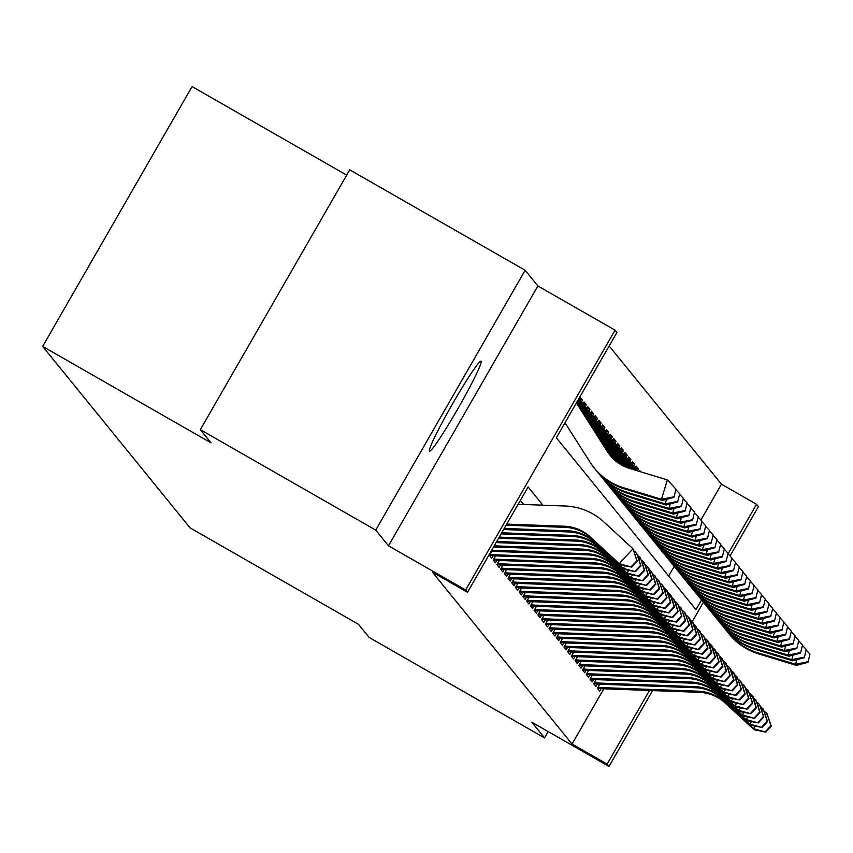 <?xml version="1.0" encoding="UTF-8"?>
<svg xmlns="http://www.w3.org/2000/svg" width="853" height="853" viewBox="0 0 853 853"><rect width="100%" height="100%" fill="white"/><g stroke="black" fill="none" stroke-linecap="round" stroke-linejoin="round"><path stroke-width="1.28" d="M481.124 361.203A51.862 3.529 119.8 0 0 481.049 361.15A51.862 3.529 119.8 0 0 452.559 403.81A51.862 3.529 119.8 0 0 429.432 451.098A51.862 3.529 119.8 0 0 429.507 451.162A51.862 3.529 119.8 0 0 457.997 408.491A51.862 3.529 119.8 0 0 481.124 361.203M700.878 520.01L721.467 484.205L756.547 504.294L758.413 506.586L730.019 555.964M346.702 175.132L192.064 86.579L42.65 346.414L190.091 527.879L358.473 624.3L369.178 637.479L544.577 737.92L548.202 731.607M42.65 346.414L211.032 442.846L200.327 429.667L349.741 169.832L525.149 270.273L375.725 530.118L388.478 545.813L465.653 589.999L615.077 330.164L616.932 332.457L556.359 437.792L695.973 609.628L701.518 600M388.478 545.813L537.891 285.968L525.149 270.273M537.891 285.968L615.077 330.164M721.467 484.205L609.159 345.977M200.327 429.667L375.725 530.118M599.787 684.202L597.42 688.318L599.659 691.069L601.056 688.627M596.066 679.617L593.699 683.733L595.938 686.484L597.335 684.042M592.345 675.032L589.977 679.148L592.217 681.899L593.613 679.468M588.623 670.447L586.256 674.563L588.485 677.314L589.892 674.883M584.902 665.873L582.535 669.989L584.763 672.74L586.171 670.298M581.181 661.288L578.814 665.404L581.042 668.155L582.439 665.713M577.449 656.703L575.082 660.819L577.321 663.57L578.718 661.139M573.728 652.118L571.361 656.234L573.6 658.985L574.997 656.554M570.007 647.544L567.64 651.66L569.879 654.411L571.275 651.969M566.285 642.959L563.918 647.075L566.147 649.826L567.554 647.384M562.564 638.375L560.197 642.49L562.426 645.241L563.822 642.81M558.832 633.79L556.465 637.905L558.704 640.656L560.101 638.225M555.111 629.215L552.744 633.331L554.983 636.071L556.38 633.64M551.39 624.631L549.023 628.746L551.262 631.497L552.659 629.056M547.669 620.046L545.302 624.161L547.53 626.912L548.937 624.481M543.947 615.461L541.58 619.577L543.809 622.327L545.216 619.896M540.226 610.887L537.859 615.002L540.088 617.743L541.484 615.312M536.494 606.302L534.127 610.417L536.366 613.168L537.763 610.727M532.773 601.717L530.406 605.833L532.645 608.584L534.042 606.152M529.052 597.132L526.685 601.248L528.924 603.999L530.321 601.568M525.331 592.558L522.964 596.673L525.192 599.414L526.6 596.983M521.609 587.973L519.242 592.089L521.471 594.84L522.868 592.398M517.878 583.388L515.511 587.504L517.75 590.255L519.146 587.824M514.156 578.803L511.789 582.919L514.028 585.67L515.425 583.239M510.435 574.229L508.068 578.345L510.307 581.085L511.704 578.654M506.714 569.644L504.347 573.76L506.575 576.511L507.983 574.069M502.993 565.059L500.626 569.175L502.854 571.926L504.262 569.495M499.272 560.474L496.904 564.59L499.133 567.341L500.53 564.91M495.54 555.9L493.173 560.016L495.412 562.756L496.809 560.325M491.818 551.315L489.451 555.431L491.691 558.182L493.087 555.74M579.677 398.522L582.546 400.164L580.317 397.423L579.166 399.417M583.399 403.106L586.267 404.748L584.038 401.998L582.887 404.002M587.12 407.691L589.999 409.333L587.76 406.582L586.608 408.576M590.852 412.276L593.72 413.918L591.481 411.167L590.34 413.161M594.573 416.85L597.441 418.492L595.202 415.752L594.061 417.746M598.294 421.435L601.162 423.077L598.934 420.326L597.782 422.331M602.015 426.02L604.884 427.662L602.655 424.911L601.504 426.905M605.737 430.605L608.605 432.247L606.376 429.496L605.225 431.49M609.458 435.179L612.337 436.821L610.098 434.081L608.946 436.075M613.19 439.764L616.058 441.406L613.819 438.655L612.678 440.66M616.911 444.349L619.779 445.991L617.54 443.24L616.399 445.234M620.632 448.934L623.5 450.576L621.272 447.825L620.12 449.819M624.353 453.508L627.222 455.15L624.993 452.41L623.842 454.404M628.075 458.093L630.953 459.735L628.714 456.984L627.563 458.989M631.806 462.678L634.675 464.32L632.436 461.569L631.295 463.563M635.528 467.263L638.396 468.905L636.157 466.154L635.016 468.148M640.774 471.826L639.889 470.739L639.483 471.432M668.667 576.02L674.211 566.381M581.522 401.955L582.546 400.164M585.243 406.54L586.267 404.748M588.965 411.125L589.999 409.333M592.686 415.71L593.72 413.918M596.407 420.284L597.441 418.492M600.139 424.869L601.162 423.077M603.86 429.454L604.884 427.662M607.581 434.038L608.605 432.247M611.302 438.613L612.337 436.821M615.024 443.197L616.058 441.406M618.745 447.782L619.779 445.991M622.477 452.367L623.5 450.576M626.198 456.941L627.222 455.15M629.919 461.526L630.953 459.735M633.64 466.111L634.675 464.32M637.362 470.696L638.396 468.905M542.913 505.189L528.092 486.956L467.519 592.291L432.439 572.203L572.054 744.04L603.828 688.787M523.571 504.475L520.319 500.476M652.598 690.599L608.999 766.42L531.824 722.224L544.577 737.92M608.999 766.42L607.133 764.128L649.485 690.482M572.054 744.04L607.133 764.128M467.519 592.291L465.653 589.999M703.373 602.293L692.188 621.752M728.249 553.512L756.547 504.294M506.735 524.094L564.323 526.226A40.517 40.411 140.9 0 1 590.191 536.889L619.246 563.662L632.99 548.778L603.935 521.993A60.776 60.616 -39.1 0 0 565.123 506.021L518.134 504.272M506.117 525.181L565.251 527.378A40.517 40.411 140.9 0 1 591.129 538.03L620.174 564.803L619.246 563.662L631.742 567.117L637.244 561.167L636.871 560.709L631.369 566.659M636.871 560.709L632.99 548.778L637.244 561.167M620.174 564.803L631.742 567.117M576.489 402.797L608.221 452.644A40.517 40.411 -39.1 0 0 610.481 455.833M576.393 402.968L607.293 451.493A40.517 40.411 -39.1 0 0 629.567 468.414L667.387 479.93L675.949 489.142L673.934 497.342L675.949 489.142M673.934 497.342L662.376 500.434L624.556 488.908A60.776 60.616 140.9 0 1 595.213 469.182L594.285 468.041A60.776 60.616 140.9 0 1 590.212 462.39L564.995 422.779M662.376 500.434L661.448 499.282L623.618 487.767A60.776 60.616 140.9 0 1 594.285 468.041M673.571 496.883L661.448 499.282L667.387 479.93M504.24 528.444L568.045 530.811A40.517 40.411 140.9 0 1 593.912 541.463L622.967 568.247L625.217 565.816M503.611 529.532L568.972 531.963A40.517 40.411 140.9 0 1 594.85 542.615L623.895 569.388L622.967 568.247L635.464 571.702L640.966 565.742L640.592 565.283L635.101 571.243M635.368 554.813L636.711 553.352L634.269 551.102M640.592 565.283L636.711 553.352L640.966 565.742M623.895 569.388L635.464 571.702M501.735 532.794L571.766 535.396A40.517 40.411 140.9 0 1 597.644 546.048L626.688 572.821L628.938 570.39M501.106 533.882L572.694 536.537A40.517 40.411 140.9 0 1 598.571 547.189L627.627 573.973L626.688 572.821L639.196 576.287L644.687 570.326L644.314 569.868L638.822 575.828M639.089 559.397L640.432 557.937L637.991 555.687M644.314 569.868L640.432 557.937L644.687 570.326M627.627 573.973L639.196 576.287M499.229 537.145L575.487 539.981A40.517 40.411 140.9 0 1 601.365 550.633L630.41 577.406L632.659 574.975M498.61 538.232L576.415 541.122A40.517 40.411 140.9 0 1 602.293 551.774L631.348 578.547L630.41 577.406L642.917 580.861L648.408 574.911L648.035 574.453L642.544 580.403M642.81 563.982L644.154 562.522L641.712 560.272M648.035 574.453L644.154 562.522L648.408 574.911M631.348 578.547L642.917 580.861M496.734 541.495L579.208 544.555A40.517 40.411 140.9 0 1 605.086 555.218L634.142 581.991L636.381 579.56M496.105 542.583L580.147 545.707A40.517 40.411 140.9 0 1 606.014 556.359L635.069 583.132L634.142 581.991L646.638 585.446L652.129 579.496L651.767 579.038L646.265 584.987M646.531 568.556L647.875 567.106L645.433 564.857M651.767 579.038L647.875 567.106L648.813 568.247L652.129 579.496M635.069 583.132L646.638 585.446M576.873 402.136L611.942 457.219A40.517 40.411 -39.1 0 0 612.465 458.018M576.777 402.296L611.015 456.078A40.517 40.411 -39.1 0 0 611.953 457.485M677.666 501.927L679.67 493.727L677.666 501.927L666.097 505.008L628.277 493.492A60.776 60.616 140.9 0 1 598.945 473.767L598.006 472.626A60.776 60.616 140.9 0 1 596.642 470.877M666.097 505.008L665.169 503.867L627.339 492.341A60.776 60.616 140.9 0 1 598.006 472.626M677.293 501.468L665.169 503.867L666.566 499.314M676.194 489.995L679.67 493.727M681.387 506.511L683.392 498.312L681.387 506.511L669.818 509.593L631.998 498.077A60.776 60.616 140.9 0 1 602.666 478.352L601.738 477.2A60.776 60.616 140.9 0 1 600.373 475.462M669.818 509.593L668.891 508.452L631.071 496.926A60.776 60.616 140.9 0 1 601.738 477.2M577.15 401.635L614.011 459.522M577.246 401.464L614.491 459.948M681.014 506.053L668.891 508.452L670.287 503.888M679.926 494.569L683.392 498.312M685.108 511.096L687.113 502.897L685.108 511.096L673.539 514.178L635.72 502.652A60.776 60.616 140.9 0 1 606.387 482.937L605.459 481.785A60.776 60.616 140.9 0 1 604.095 480.047M673.539 514.178L672.612 513.026L634.792 501.511A60.776 60.616 140.9 0 1 605.459 481.785M577.534 400.963L615.813 461.078M577.63 400.803L616.218 461.409M684.735 510.638L672.612 513.026L674.009 508.473M683.648 499.154L687.113 502.897M688.829 515.67L690.834 507.471L688.829 515.67L677.271 518.763L639.441 507.236A60.776 60.616 140.9 0 1 610.108 487.511L609.181 486.37A60.776 60.616 140.9 0 1 607.816 484.621M677.271 518.763L676.333 517.611L638.513 506.096A60.776 60.616 140.9 0 1 609.181 486.37M577.918 400.302L617.401 462.305M578.014 400.142L617.775 462.582M688.456 515.212L676.333 517.611L677.74 513.058M687.369 503.739L690.834 507.471M494.228 545.845L582.94 549.14A40.517 40.411 140.9 0 1 608.807 559.792L637.863 586.576L640.102 584.145M493.599 546.933L583.868 550.292A40.517 40.411 140.9 0 1 609.735 560.943L638.79 587.717L637.863 586.576L650.359 590.031L655.861 584.07L655.488 583.612L649.986 589.572M650.253 573.141L651.607 571.681L649.165 569.431M655.488 583.612L651.607 571.681L655.861 584.07M638.79 587.717L650.359 590.031M692.551 520.255L694.555 512.056L692.551 520.255L680.993 523.337L643.162 511.821A60.776 60.616 140.9 0 1 613.829 492.096L612.902 490.955A60.776 60.616 140.9 0 1 611.537 489.206M680.993 523.337L680.065 522.196L642.234 510.67A60.776 60.616 140.9 0 1 612.902 490.955M578.302 399.641L618.862 463.328M578.398 399.471L619.203 463.563M692.178 519.797L680.065 522.196L681.462 517.643M691.09 508.324L694.555 512.056M491.723 550.196L586.661 553.725A40.517 40.411 140.9 0 1 612.529 564.377L641.584 591.15L643.823 588.719M491.104 551.283A28.362 28.288 -39.1 0 0 491.2 551.294L587.589 554.866A40.517 40.411 140.9 0 1 613.467 565.518L642.512 592.302L641.584 591.15L654.08 594.616L659.582 588.655L659.209 588.197L653.707 594.157M653.984 577.726L655.328 576.265L652.886 574.016M659.209 588.197L655.328 576.265L659.582 588.655M642.512 592.302L654.08 594.616M696.283 524.84L698.287 516.641L696.283 524.84L684.714 527.922L646.894 516.406A60.776 60.616 140.9 0 1 617.561 496.681L616.623 495.529A60.776 60.616 140.9 0 1 615.258 493.791M684.714 527.922L683.786 526.781L645.956 515.255A60.776 60.616 140.9 0 1 616.623 495.529M578.835 398.895L578.771 398.82A28.362 28.288 140.9 0 1 578.835 398.895L620.547 464.405M578.686 398.969L620.216 464.203M695.909 524.382L683.786 526.781L685.183 522.217M694.811 512.898L698.287 516.641M490.102 554.311A28.362 28.288 -39.1 0 0 493.994 554.727L590.383 558.31A40.517 40.411 140.9 0 1 616.25 568.962L645.305 595.735L647.555 593.304M489.601 555.164A28.362 28.288 -39.1 0 0 494.921 555.868L591.31 559.451A40.517 40.411 140.9 0 1 617.188 570.103L646.233 596.876L645.305 595.735L657.812 599.19L663.303 593.24L662.93 592.782L657.439 598.731M657.706 582.311L659.049 580.85L656.607 578.601M662.93 592.782L659.049 580.85L663.303 593.24M646.233 596.876L657.812 599.19M700.004 529.425L702.008 521.226L700.004 529.425L688.435 532.507L650.615 520.98A60.776 60.616 140.9 0 1 621.283 501.265L620.344 500.114A60.776 60.616 140.9 0 1 618.979 498.376M688.435 532.507L687.507 531.355L649.677 519.84A60.776 60.616 140.9 0 1 620.344 500.114M579.304 399.183A28.362 28.288 140.9 0 1 581.629 402.328L621.506 464.96M579.72 399.694L580.658 400.835A28.362 28.288 140.9 0 1 582.556 403.48L621.816 465.141M699.631 528.967L687.507 531.355L688.904 526.802M698.532 517.483L702.008 521.226M493.823 558.896A28.362 28.288 -39.1 0 0 497.715 559.312L594.104 562.884A40.517 40.411 140.9 0 1 619.982 573.547L649.026 600.32L651.276 597.889M493.333 559.749A28.362 28.288 -39.1 0 0 498.642 560.453L595.031 564.036A40.517 40.411 140.9 0 1 620.909 574.687L649.965 601.461L649.026 600.32L661.533 603.775L667.025 597.825L666.651 597.367L661.16 603.316M661.427 586.885L662.77 585.435L660.329 583.185M666.651 597.367L662.77 585.435L667.025 597.825M649.965 601.461L661.533 603.775M703.725 533.999L705.73 525.8L703.725 533.999L692.156 537.091L654.336 525.565A60.776 60.616 140.9 0 1 625.004 505.84L624.076 504.699A60.776 60.616 140.9 0 1 622.711 502.95M692.156 537.091L691.229 535.94L653.409 524.424A60.776 60.616 140.9 0 1 624.076 504.699M583.025 403.768A28.362 28.288 140.9 0 1 585.35 406.913L622.733 465.631M583.441 404.269L584.38 405.42A28.362 28.288 140.9 0 1 586.278 408.054L623.031 465.781M703.352 533.541L691.229 535.94L692.625 531.387M702.264 522.068L705.73 525.8M497.544 563.47A28.362 28.288 -39.1 0 0 501.436 563.886L597.825 567.469A40.517 40.411 140.9 0 1 623.703 578.121L652.758 604.905L654.997 602.474M497.054 564.334A28.362 28.288 -39.1 0 0 502.374 565.038L598.763 568.62A40.517 40.411 140.9 0 1 624.631 579.272L653.686 606.046L652.758 604.905L665.255 608.36L670.746 602.399L670.373 601.941L664.882 607.901M665.148 591.47L666.492 590.009L664.05 587.76M670.373 601.941L666.492 590.009L667.43 591.161L670.746 602.399M653.686 606.046L665.255 608.36M501.265 568.055A28.362 28.288 -39.1 0 0 505.157 568.471L601.546 572.054A40.517 40.411 140.9 0 1 627.424 582.706L656.479 609.479L658.719 607.048M500.775 568.908A28.362 28.288 -39.1 0 0 506.096 569.623L602.485 573.195A40.517 40.411 140.9 0 1 628.352 583.847L657.407 610.631L656.479 609.479L668.976 612.944L674.478 606.984L674.105 606.526L668.603 612.486M668.869 596.055L670.213 594.594L667.771 592.345M674.105 606.526L670.213 594.594L671.151 595.746L674.478 606.984M657.407 610.631L668.976 612.944M504.987 572.64A28.362 28.288 -39.1 0 0 508.889 573.056L605.278 576.639A40.517 40.411 140.9 0 1 631.145 587.29L660.201 614.064L662.44 611.633M504.496 573.493A28.362 28.288 -39.1 0 0 509.817 574.197L606.206 577.78A40.517 40.411 140.9 0 1 632.084 588.431L661.128 615.205L660.201 614.064L672.697 617.519L678.199 611.569L677.826 611.111L672.324 617.06M672.59 600.64L673.945 599.179L671.503 596.929M677.826 611.111L673.945 599.179L678.199 611.569M661.128 615.205L672.697 617.519M508.708 577.225A28.362 28.288 -39.1 0 0 512.61 577.641L608.999 581.213A40.517 40.411 140.9 0 1 634.867 591.875L663.922 618.649L666.172 616.218M508.217 578.078A28.362 28.288 -39.1 0 0 513.538 578.782L609.927 582.364A40.517 40.411 140.9 0 1 635.805 593.016L664.85 619.79L663.922 618.649L676.418 622.104L681.92 616.154L681.547 615.695L676.056 621.645M676.322 605.214L677.666 603.764L675.224 601.514M681.547 615.695L677.666 603.764L681.92 616.154M664.85 619.79L676.418 622.104M512.44 581.799A28.362 28.288 -39.1 0 0 516.332 582.215L612.721 585.798A40.517 40.411 140.9 0 1 638.598 596.45L667.643 623.234L669.893 620.803M511.939 582.663A28.362 28.288 -39.1 0 0 517.259 583.367L613.648 586.949A40.517 40.411 140.9 0 1 639.526 597.601L668.581 624.375L667.643 623.234L680.15 626.688L685.641 620.728L685.268 620.27L679.777 626.23M680.044 609.799L681.387 608.338L678.945 606.088M685.268 620.27L681.387 608.338L685.641 620.728M668.581 624.375L680.15 626.688M516.161 586.384A28.362 28.288 -39.1 0 0 520.053 586.8L616.442 590.383A40.517 40.411 140.9 0 1 642.32 601.034L671.364 627.808L673.614 625.377M515.67 587.237A28.362 28.288 -39.1 0 0 520.98 587.952L617.369 591.524A40.517 40.411 140.9 0 1 643.247 602.175L672.303 628.96L671.364 627.808L683.871 631.273L689.363 625.313L688.989 624.854L683.498 630.815M683.765 614.384L685.108 612.923L682.667 610.673M688.989 624.854L685.108 612.923L689.363 625.313M672.303 628.96L683.871 631.273M519.882 590.969A28.362 28.288 -39.1 0 0 523.774 591.385L620.163 594.967A40.517 40.411 140.9 0 1 646.041 605.619L675.096 632.393L677.335 629.962M519.392 591.822A28.362 28.288 -39.1 0 0 524.712 592.526L621.101 596.108A40.517 40.411 140.9 0 1 646.969 606.76L676.024 633.544L675.096 632.393L687.593 635.848L693.084 629.898L692.721 629.439L687.219 635.389M687.486 618.969L688.829 617.508L686.388 615.258M692.721 629.439L688.829 617.508L689.768 618.649L693.084 629.898M676.024 633.544L687.593 635.848M523.603 595.554A28.362 28.288 -39.1 0 0 527.506 595.97L623.895 599.542A40.517 40.411 140.9 0 1 649.762 610.204L678.817 636.978L681.057 634.547M523.113 596.407A28.362 28.288 -39.1 0 0 528.433 597.111L624.822 600.693A40.517 40.411 140.9 0 1 650.69 611.345L679.745 638.119L678.817 636.978L691.314 640.432L696.816 634.483L696.443 634.024L690.941 639.974M691.207 623.543L692.551 622.093L690.12 619.843M696.443 634.024L692.551 622.093L693.489 623.234L696.816 634.483M679.745 638.119L691.314 640.432M527.325 600.139A28.362 28.288 -39.1 0 0 531.227 600.544L627.616 604.127A40.517 40.411 140.9 0 1 653.483 614.778L682.539 641.563L684.778 639.132M526.834 600.992A28.362 28.288 -39.1 0 0 532.155 601.696L628.544 605.278A40.517 40.411 140.9 0 1 654.422 615.93L683.466 642.704L682.539 641.563L695.035 645.017L700.537 639.057L700.164 638.598L694.662 644.559M694.939 628.128L696.283 626.667L693.841 624.417M700.164 638.598L696.283 626.667L700.537 639.057M683.466 642.704L695.035 645.017M531.056 604.713A28.362 28.288 -39.1 0 0 534.948 605.129L631.337 608.711A40.517 40.411 140.9 0 1 657.205 619.363L686.26 646.137L688.51 643.706M530.555 605.566A28.362 28.288 -39.1 0 0 535.876 606.28L632.265 609.852A40.517 40.411 140.9 0 1 658.143 620.515L687.187 647.288L686.26 646.137L698.767 649.602L704.258 643.642L703.885 643.183L698.394 649.144M698.66 632.713L700.004 631.252L697.562 629.002M703.885 643.183L700.004 631.252L704.258 643.642M687.187 647.288L698.767 649.602M534.778 609.298A28.362 28.288 -39.1 0 0 538.669 609.714L635.058 613.296A40.517 40.411 140.9 0 1 660.936 623.948L689.981 650.722L692.231 648.291M534.287 610.151A28.362 28.288 -39.1 0 0 539.597 610.855L635.986 614.437A40.517 40.411 140.9 0 1 661.864 625.089L690.919 651.873L689.981 650.722L702.488 654.176L707.979 648.227L707.606 647.768L702.115 653.718M702.382 637.298L703.725 635.837L701.283 633.587M707.606 647.768L703.725 635.837L707.979 648.227M690.919 651.873L702.488 654.176M538.499 613.883A28.362 28.288 -39.1 0 0 542.391 614.299L638.78 617.871A40.517 40.411 140.9 0 1 664.658 628.533L693.713 655.307L695.952 652.876M538.008 614.736A28.362 28.288 -39.1 0 0 543.329 615.439L639.718 619.022A40.517 40.411 140.9 0 1 665.585 629.674L694.641 656.447L693.713 655.307L706.209 658.761L711.701 652.812L711.327 652.353L705.836 658.303M706.103 641.872L707.446 640.422L705.005 638.172M711.327 652.353L707.446 640.422L708.385 641.563L711.701 652.812M694.641 656.447L706.209 658.761M707.446 538.584L709.451 530.385L707.446 538.584L695.888 541.666L658.058 530.15A60.776 60.616 140.9 0 1 628.725 510.425L627.797 509.284A60.776 60.616 140.9 0 1 626.433 507.535M695.888 541.666L694.95 540.525L657.13 528.999A60.776 60.616 140.9 0 1 627.797 509.284M586.747 408.342A28.362 28.288 140.9 0 1 589.071 411.498L623.916 466.218M587.173 408.854L588.101 410.005A28.362 28.288 140.9 0 1 589.999 412.639L624.204 466.356M707.073 538.126L694.95 540.525L696.357 535.972M705.985 526.653L709.451 530.385M711.167 543.169L713.172 534.97L711.167 543.169L699.609 546.251L661.779 534.735A60.776 60.616 140.9 0 1 632.446 515.009L631.519 513.858A60.776 60.616 140.9 0 1 630.154 512.12M699.609 546.251L698.671 545.11L660.851 533.583A60.776 60.616 140.9 0 1 631.519 513.858M590.468 412.927A28.362 28.288 140.9 0 1 592.792 416.072L625.057 466.74M590.894 413.438L591.822 414.579A28.362 28.288 140.9 0 1 593.731 417.224L625.334 466.858M710.794 542.711L698.671 545.11L700.078 540.546M709.707 531.227L713.172 534.97M714.889 547.754L716.904 539.554L714.889 547.754L703.33 550.835L665.5 539.309A60.776 60.616 140.9 0 1 636.167 519.594L635.24 518.443A60.776 60.616 140.9 0 1 633.875 516.705M703.33 550.835L702.403 549.684L664.572 538.168A60.776 60.616 140.9 0 1 635.24 518.443M594.189 417.512A28.362 28.288 140.9 0 1 596.514 420.657L626.155 467.209M594.616 418.023L595.543 419.164A28.362 28.288 140.9 0 1 597.452 421.808L626.422 467.316M714.526 547.295L702.403 549.684L703.8 545.131M713.428 535.812L716.904 539.554M718.621 552.328L720.625 544.129L718.621 552.328L707.052 555.42L669.232 543.894A60.776 60.616 140.9 0 1 639.899 524.168L638.961 523.028A60.776 60.616 140.9 0 1 637.596 521.279M707.052 555.42L706.124 554.269L668.294 542.753A60.776 60.616 140.9 0 1 638.961 523.028M597.91 422.096A28.362 28.288 140.9 0 1 600.245 425.242L627.222 467.625M598.337 422.608L599.275 423.749A28.362 28.288 140.9 0 1 601.173 426.383L627.488 467.721M718.247 551.87L706.124 554.269L707.521 549.716M717.149 540.397L720.625 544.129M722.342 556.913L724.346 548.714L722.342 556.913L710.773 559.995L672.953 548.479A60.776 60.616 140.9 0 1 643.62 528.753L642.693 527.612A60.776 60.616 140.9 0 1 641.328 525.864M710.773 559.995L709.845 558.854L672.025 547.327A60.776 60.616 140.9 0 1 642.693 527.612M601.642 426.681A28.362 28.288 140.9 0 1 603.967 429.827L628.266 467.998M602.058 427.182L602.996 428.334A28.362 28.288 140.9 0 1 604.894 430.968L628.522 468.084M721.969 556.455L709.845 558.854L711.242 554.301M720.881 544.982L724.346 548.714M726.063 561.498L728.067 553.298L726.063 561.498L714.494 564.579L676.674 553.064A60.776 60.616 140.9 0 1 647.342 533.338L646.414 532.187A60.776 60.616 140.9 0 1 645.049 530.449M714.494 564.579L713.566 563.438L675.747 551.912A60.776 60.616 140.9 0 1 646.414 532.187M605.363 431.255A28.362 28.288 140.9 0 1 607.688 434.401L629.29 468.329M605.79 431.767L606.718 432.908A28.362 28.288 140.9 0 1 608.615 435.552L629.535 468.404M725.69 561.039L713.566 563.438L714.963 558.875M724.602 549.556L728.067 553.298M729.784 566.083L731.789 557.883L729.784 566.083L718.226 569.164L680.395 557.638A60.776 60.616 140.9 0 1 651.063 537.923L650.135 536.772A60.776 60.616 140.9 0 1 648.77 535.034M718.226 569.164L717.288 568.013L679.468 556.497A60.776 60.616 140.9 0 1 650.135 536.772M609.085 435.84A28.362 28.288 140.9 0 1 611.409 438.986L630.282 468.628M609.511 436.352L610.439 437.493A28.362 28.288 140.9 0 1 612.337 440.137L630.538 468.713M729.411 565.624L717.288 568.013L718.695 563.46M728.323 554.141L731.789 557.883M733.505 570.657L735.51 562.458L733.505 570.657L721.947 573.749L684.117 562.223A60.776 60.616 140.9 0 1 654.784 542.497L653.856 541.356A60.776 60.616 140.9 0 1 652.492 539.608M721.947 573.749L721.02 572.598L683.189 561.082A60.776 60.616 140.9 0 1 653.856 541.356M612.806 440.425A28.362 28.288 140.9 0 1 615.13 443.571L631.284 468.937M613.232 440.937L614.16 442.078A28.362 28.288 140.9 0 1 616.069 444.712L631.54 469.011M733.132 570.199L721.02 572.598L722.416 568.045M732.045 558.726L735.51 562.458M737.237 575.242L739.242 567.042L737.237 575.242L725.668 578.323L687.849 566.808A60.776 60.616 140.9 0 1 658.516 547.082L657.578 545.941A60.776 60.616 140.9 0 1 656.213 544.193M725.668 578.323L724.741 577.182L686.91 565.656A60.776 60.616 140.9 0 1 657.578 545.941M616.527 445.01A28.362 28.288 140.9 0 1 618.851 448.156L632.286 469.246M616.954 445.511L617.881 446.663A28.362 28.288 140.9 0 1 619.79 449.296L632.531 469.321M736.864 574.783L724.741 577.182L726.138 572.63M735.766 563.311L739.242 567.042M740.958 579.827L742.963 571.627L740.958 579.827L729.39 582.908L691.57 571.393A60.776 60.616 140.9 0 1 662.237 551.667L661.299 550.516A60.776 60.616 140.9 0 1 659.934 548.778M729.39 582.908L728.462 581.767L690.631 570.241A60.776 60.616 140.9 0 1 661.299 550.516M620.259 449.584A28.362 28.288 140.9 0 1 622.583 452.73L633.289 469.545M620.675 450.096L621.613 451.237A28.362 28.288 140.9 0 1 623.511 453.881L633.534 469.619M740.585 579.368L728.462 581.767L729.859 577.204M739.487 567.885L742.963 571.627M744.68 584.412L746.684 576.212L744.68 584.412L733.111 587.493L695.291 575.967A60.776 60.616 140.9 0 1 665.958 556.252L665.031 555.1A60.776 60.616 140.9 0 1 663.666 553.362M733.111 587.493L732.183 586.342L694.363 574.826A60.776 60.616 140.9 0 1 665.031 555.1M623.98 454.169A28.362 28.288 140.9 0 1 626.305 457.315L634.28 469.854M624.396 454.681L625.334 455.822A28.362 28.288 140.9 0 1 627.232 458.466L634.536 469.928M744.306 583.953L732.183 586.342L733.58 581.789M743.219 572.47L746.684 576.212M748.401 588.986L750.405 580.786L748.401 588.986L736.843 592.078L699.012 580.552A60.776 60.616 140.9 0 1 669.68 560.826L668.752 559.685A60.776 60.616 140.9 0 1 667.387 557.937M736.843 592.078L735.904 590.926L698.085 579.411A60.776 60.616 140.9 0 1 668.752 559.685M627.701 458.754A28.362 28.288 140.9 0 1 630.026 461.899L635.282 470.152M628.128 459.266L629.056 460.407A28.362 28.288 140.9 0 1 630.953 463.04L635.528 470.227M748.028 588.527L735.904 590.926L737.312 586.374M746.94 577.054L750.405 580.786M542.22 618.468A28.362 28.288 -39.1 0 0 546.112 618.883L642.501 622.455A40.517 40.411 140.9 0 1 668.379 633.107L697.434 659.891L699.673 657.46M541.73 619.321A28.362 28.288 -39.1 0 0 547.05 620.024L643.439 623.607A40.517 40.411 140.9 0 1 669.306 634.259L698.362 661.032L697.434 659.891L709.931 663.346L715.432 657.386L715.059 656.927L709.557 662.888M709.824 646.457L711.167 644.996L708.726 642.746M715.059 656.927L711.167 644.996L712.106 646.147L715.432 657.386M698.362 661.032L709.931 663.346M545.941 623.042A28.362 28.288 -39.1 0 0 549.844 623.458L646.233 627.04A40.517 40.411 140.9 0 1 672.1 637.692L701.155 664.466L703.394 662.035M545.451 623.895A28.362 28.288 -39.1 0 0 550.771 624.609L647.16 628.181A40.517 40.411 140.9 0 1 673.028 638.844L702.083 665.617L701.155 664.466L713.652 667.931L719.154 661.971L718.78 661.512L713.279 667.472M713.545 651.042L714.899 649.581L712.458 647.331M718.78 661.512L714.899 649.581L719.154 661.971M702.083 665.617L713.652 667.931M549.663 627.627A28.362 28.288 -39.1 0 0 553.565 628.043L649.954 631.625A40.517 40.411 140.9 0 1 675.821 642.277L704.877 669.051L707.116 666.62M549.172 628.48A28.362 28.288 -39.1 0 0 554.493 629.183L650.882 632.766A40.517 40.411 140.9 0 1 676.76 643.418L705.804 670.202L704.877 669.051L717.373 672.505L722.875 666.556L722.502 666.097L717.01 672.047M717.277 655.626L718.621 654.166L716.179 651.916M722.502 666.097L718.621 654.166L722.875 666.556M705.804 670.202L717.373 672.505M553.394 632.212A28.362 28.288 -39.1 0 0 557.286 632.627L653.675 636.199A40.517 40.411 140.9 0 1 679.553 646.862L708.598 673.635L710.848 671.204M552.893 633.065A28.362 28.288 -39.1 0 0 558.214 633.768L654.603 637.351A40.517 40.411 140.9 0 1 680.481 648.003L709.536 674.776L708.598 673.635L721.105 677.09L726.596 671.14L726.223 670.682L720.732 676.632M720.998 660.201L722.342 658.751L719.9 656.501M726.223 670.682L722.342 658.751L726.596 671.14M709.536 674.776L721.105 677.09M752.122 593.571L754.127 585.371L752.122 593.571L740.564 596.652L702.733 585.137A60.776 60.616 140.9 0 1 673.401 565.411L672.473 564.27A60.776 60.616 140.9 0 1 671.108 562.522M740.564 596.652L739.626 595.511L701.806 583.985A60.776 60.616 140.9 0 1 672.473 564.27M631.423 463.339A28.362 28.288 140.9 0 1 633.747 466.484L636.285 470.461M631.849 463.84L632.777 464.992A28.362 28.288 140.9 0 1 634.675 467.625L636.53 470.536M751.749 593.112L739.626 595.511L741.033 590.958M750.661 581.639L754.127 585.371M755.843 598.156L757.859 589.956L755.843 598.156L744.285 601.237L706.455 589.722A60.776 60.616 140.9 0 1 677.122 569.996L676.194 568.844A60.776 60.616 140.9 0 1 674.83 567.106M744.285 601.237L743.358 600.096L705.527 588.57A60.776 60.616 140.9 0 1 676.194 568.844M635.144 467.913A28.362 28.288 140.9 0 1 637.276 470.76M635.57 468.425L636.498 469.566A28.362 28.288 140.9 0 1 637.458 470.813M755.481 597.697L743.358 600.096L744.754 595.533M754.383 586.214L757.859 589.956M759.575 602.74L761.58 594.541L759.575 602.74L748.006 605.822L710.186 594.296A60.776 60.616 140.9 0 1 680.854 574.581L679.916 573.429A60.776 60.616 140.9 0 1 678.551 571.691M748.006 605.822L747.079 604.67L709.248 593.155A60.776 60.616 140.9 0 1 679.916 573.429M759.202 602.282L747.079 604.67L748.476 600.117M758.104 590.798L761.58 594.541M763.296 607.315L765.301 599.115L763.296 607.315L751.728 610.407L713.908 598.881A60.776 60.616 140.9 0 1 684.575 579.155L683.648 578.014A60.776 60.616 140.9 0 1 682.283 576.265M751.728 610.407L750.8 609.255L712.98 597.74A60.776 60.616 140.9 0 1 683.648 578.014M762.923 606.856L750.8 609.255L752.197 604.702M761.825 595.383L765.301 599.115M557.116 636.796A28.362 28.288 -39.1 0 0 561.007 637.212L657.396 640.784A40.517 40.411 140.9 0 1 683.274 651.436L712.319 678.22L714.569 675.789M556.625 637.649A28.362 28.288 -39.1 0 0 561.935 638.353L658.324 641.936A40.517 40.411 140.9 0 1 684.202 652.588L713.257 679.361L712.319 678.22L724.826 681.675L730.317 675.715L729.944 675.256L724.453 681.216M724.719 664.786L726.063 663.325L723.621 661.075M729.944 675.256L726.063 663.325L730.317 675.715M713.257 679.361L724.826 681.675M767.018 611.9L769.022 603.7L767.018 611.9L755.449 614.981L717.629 603.466A60.776 60.616 140.9 0 1 688.296 583.74L687.369 582.599A60.776 60.616 140.9 0 1 686.004 580.85M755.449 614.981L754.521 613.84L716.701 602.314A60.776 60.616 140.9 0 1 687.369 582.599M766.644 611.441L754.521 613.84L755.918 609.287M765.557 599.968L769.022 603.7M560.837 641.371A28.362 28.288 -39.1 0 0 564.729 641.787L661.118 645.369A40.517 40.411 140.9 0 1 686.996 656.021L716.051 682.795L718.29 680.363M560.346 642.224A28.362 28.288 -39.1 0 0 565.667 642.938L662.056 646.51A40.517 40.411 140.9 0 1 687.923 657.173L716.978 683.946L716.051 682.795L728.547 686.26L734.038 680.299L733.676 679.841L728.174 685.801M728.441 669.37L729.784 667.91L727.342 665.66M733.676 679.841L729.784 667.91L730.722 669.061L734.038 680.299M716.978 683.946L728.547 686.26M770.739 616.484L772.743 608.285L770.739 616.484L759.181 619.566L721.35 608.05A60.776 60.616 140.9 0 1 692.018 588.325L691.09 587.173A60.776 60.616 140.9 0 1 689.725 585.435M759.181 619.566L758.242 618.425L720.422 606.899A60.776 60.616 140.9 0 1 691.09 587.173M770.366 616.026L758.242 618.425L759.65 613.861M769.278 604.553L772.743 608.285M564.558 645.956A28.362 28.288 -39.1 0 0 568.461 646.371L664.85 649.954A40.517 40.411 140.9 0 1 690.717 660.606L719.772 687.379L722.011 684.948M564.068 646.809A28.362 28.288 -39.1 0 0 569.388 647.512L665.777 651.095A40.517 40.411 140.9 0 1 691.644 661.747L720.7 688.531L719.772 687.379L732.269 690.834L737.77 684.884L737.397 684.426L731.895 690.376M732.162 673.955L733.505 672.495L731.074 670.245M737.397 684.426L733.505 672.495L734.444 673.635L737.77 684.884M720.7 688.531L732.269 690.834M774.46 621.069L776.465 612.87L774.46 621.069L762.902 624.151L725.071 612.625A60.776 60.616 140.9 0 1 695.739 592.91L694.811 591.758A60.776 60.616 140.9 0 1 693.446 590.02M762.902 624.151L761.974 622.999L724.144 611.484A60.776 60.616 140.9 0 1 694.811 591.758M774.087 620.611L761.974 622.999L763.371 618.446M772.999 609.127L776.465 612.87M568.279 650.54A28.362 28.288 -39.1 0 0 572.182 650.956L668.571 654.528A40.517 40.411 140.9 0 1 694.438 665.191L723.493 691.964L725.732 689.533M567.789 651.393A28.362 28.288 -39.1 0 0 573.109 652.097L669.498 655.68A40.517 40.411 140.9 0 1 695.376 666.332L724.421 693.105L723.493 691.964L735.99 695.419L741.492 689.469L741.118 689.011L735.617 694.96M735.894 678.53L737.237 677.079L734.796 674.83M741.118 689.011L737.237 677.079L741.492 689.469M724.421 693.105L735.99 695.419M778.192 625.644L780.196 617.444L778.192 625.644L766.623 628.736L728.803 617.209A60.776 60.616 140.9 0 1 699.471 597.484L698.532 596.343A60.776 60.616 140.9 0 1 697.168 594.594M766.623 628.736L765.695 627.584L727.865 616.069A60.776 60.616 140.9 0 1 698.532 596.343M777.819 625.185L765.695 627.584L767.092 623.031M776.72 613.712L780.196 617.444M572.011 655.125A28.362 28.288 -39.1 0 0 575.903 655.541L672.292 659.113A40.517 40.411 140.9 0 1 698.159 669.765L727.214 696.549L729.464 694.118M571.51 655.978A28.362 28.288 -39.1 0 0 576.831 656.682L673.22 660.265A40.517 40.411 140.9 0 1 699.097 670.916L728.142 697.69L727.214 696.549L739.722 700.004L745.213 694.043L744.84 693.585L739.348 699.545M739.615 683.114L740.958 681.664L738.517 679.404M744.84 693.585L740.958 681.664L745.213 694.043M728.142 697.69L739.722 700.004M781.913 630.228L783.918 622.029L781.913 630.228L770.344 633.31L732.524 621.794A60.776 60.616 140.9 0 1 703.192 602.069L702.254 600.928A60.776 60.616 140.9 0 1 700.889 599.179M770.344 633.31L769.417 632.169L731.586 620.643A60.776 60.616 140.9 0 1 702.254 600.928M781.54 629.77L769.417 632.169L770.813 627.616M780.442 618.297L783.918 622.029M575.732 659.7A28.362 28.288 -39.1 0 0 579.624 660.115L676.013 663.698A40.517 40.411 140.9 0 1 701.891 674.35L730.936 701.123L733.185 698.692M575.242 660.563A28.362 28.288 -39.1 0 0 580.552 661.267L676.941 664.839A40.517 40.411 140.9 0 1 702.819 675.501L731.874 702.275L730.936 701.123L743.443 704.589L748.934 698.628L748.561 698.17L743.07 704.13M743.336 687.699L744.68 686.238L742.238 683.989M748.561 698.17L744.68 686.238L748.934 698.628M731.874 702.275L743.443 704.589M785.634 634.813L787.639 626.614L785.634 634.813L774.066 637.895L736.246 626.379A60.776 60.616 140.9 0 1 706.913 606.654L705.985 605.502A60.776 60.616 140.9 0 1 704.621 603.764M774.066 637.895L773.138 636.754L735.318 625.228A60.776 60.616 140.9 0 1 705.985 605.502M785.261 634.355L773.138 636.754L774.535 632.201M784.174 622.882L787.639 626.614M579.454 664.284A28.362 28.288 -39.1 0 0 583.345 664.7L679.734 668.283A40.517 40.411 140.9 0 1 705.612 678.935L734.668 705.708L736.907 703.277M578.963 665.137A28.362 28.288 -39.1 0 0 584.284 665.841L680.673 669.424A40.517 40.411 140.9 0 1 706.54 680.076L735.595 706.86L734.668 705.708L747.164 709.163L752.655 703.213L752.282 702.755L746.791 708.704M747.057 692.284L748.401 690.823L745.959 688.574M752.282 702.755L748.401 690.823L752.655 703.213M735.595 706.86L747.164 709.163M789.356 639.398L791.36 631.199L789.356 639.398L777.797 642.48L739.967 630.953A60.776 60.616 140.9 0 1 710.634 611.238L709.707 610.087A60.776 60.616 140.9 0 1 708.342 608.349M777.797 642.48L776.859 641.328L739.039 629.813A60.776 60.616 140.9 0 1 709.707 610.087M788.982 638.94L776.859 641.328L778.256 636.775M787.895 627.456L791.36 631.199M583.175 668.869A28.362 28.288 -39.1 0 0 587.067 669.285L683.456 672.857A40.517 40.411 140.9 0 1 709.333 683.52L738.389 710.293L740.628 707.862M582.684 669.722A28.362 28.288 -39.1 0 0 588.005 670.426L684.394 674.009A40.517 40.411 140.9 0 1 710.261 684.66L739.316 711.434L738.389 710.293L750.885 713.748L756.387 707.798L756.014 707.34L750.512 713.289M750.779 696.858L752.122 695.408L749.68 693.158M756.014 707.34L752.122 695.408L753.06 696.549L756.387 707.798M739.316 711.434L750.885 713.748M793.077 643.972L795.081 635.773L793.077 643.972L781.519 647.064L743.688 635.538A60.776 60.616 140.9 0 1 714.356 615.813L713.428 614.672A60.776 60.616 140.9 0 1 712.063 612.923M781.519 647.064L780.58 645.913L742.76 634.397A60.776 60.616 140.9 0 1 713.428 614.672M792.704 643.514L780.58 645.913L781.988 641.36M791.616 632.041L795.081 635.773M586.896 673.454A28.362 28.288 -39.1 0 0 590.798 673.87L687.187 677.442A40.517 40.411 140.9 0 1 713.055 688.094L742.11 714.878L744.349 712.447M586.406 674.307A28.362 28.288 -39.1 0 0 591.726 675.011L688.115 678.593A40.517 40.411 140.9 0 1 713.982 689.245L743.038 716.019L742.11 714.878L754.606 718.333L760.108 712.372L759.735 711.914L754.233 717.874M754.5 701.443L755.854 699.993L753.412 697.733M759.735 711.914L755.854 699.993L760.108 712.372M743.038 716.019L754.606 718.333M796.798 648.557L798.813 640.358L796.798 648.557L785.24 651.639L747.409 640.123A60.776 60.616 140.9 0 1 718.077 620.398L717.149 619.257A60.776 60.616 140.9 0 1 715.784 617.508M785.24 651.639L784.312 650.498L746.482 638.972A60.776 60.616 140.9 0 1 717.149 619.257M796.425 648.099L784.312 650.498L785.709 645.945M795.337 636.626L798.813 640.358M590.617 678.028A28.362 28.288 -39.1 0 0 594.52 678.444L690.909 682.027A40.517 40.411 140.9 0 1 716.776 692.679L745.831 719.452L748.07 717.021M590.127 678.892A28.362 28.288 -39.1 0 0 595.447 679.596L691.836 683.168A40.517 40.411 140.9 0 1 717.714 693.83L746.759 720.604L745.831 719.452L758.328 722.917L763.83 716.957L763.456 716.499L757.954 722.459M758.232 706.028L759.575 704.567L757.133 702.318M763.456 716.499L759.575 704.567L763.83 716.957M746.759 720.604L758.328 722.917M800.53 653.142L802.534 644.943L800.53 653.142L788.961 656.224L751.141 644.708A60.776 60.616 140.9 0 1 721.809 624.982L720.87 623.831A60.776 60.616 140.9 0 1 719.505 622.093M788.961 656.224L788.033 655.083L750.203 643.557A60.776 60.616 140.9 0 1 720.87 623.831M800.157 652.684L788.033 655.083L789.43 650.53M799.058 641.211L802.534 644.943M594.349 682.613A28.362 28.288 -39.1 0 0 598.241 683.029L694.63 686.612A40.517 40.411 140.9 0 1 720.508 697.264L749.552 724.037L751.802 721.606M593.848 683.466A28.362 28.288 -39.1 0 0 599.169 684.17L695.558 687.753A40.517 40.411 140.9 0 1 721.435 698.404L750.491 725.189L749.552 724.037L762.06 727.492L767.551 721.542L767.178 721.084L761.686 727.033M761.953 710.613L763.296 709.152L760.855 706.902M767.178 721.084L763.296 709.152L767.551 721.542M750.491 725.189L762.06 727.492M804.251 657.727L806.256 649.528L804.251 657.727L792.682 660.808L754.862 649.282A60.776 60.616 140.9 0 1 725.53 629.567L724.592 628.416A60.776 60.616 140.9 0 1 723.237 626.678M792.682 660.808L791.755 659.657L753.935 648.141A60.776 60.616 140.9 0 1 724.592 628.416M803.878 657.268L791.755 659.657L793.151 655.104M802.78 645.785L806.256 649.528M598.07 687.198A28.362 28.288 -39.1 0 0 601.962 687.614L698.351 691.186A40.517 40.411 140.9 0 1 724.229 701.848L753.274 728.622L755.523 726.191M597.58 688.051A28.362 28.288 -39.1 0 0 602.89 688.755L699.279 692.337A40.517 40.411 140.9 0 1 725.157 702.989L754.212 729.763L753.274 728.622L765.781 732.077L771.272 726.127L770.899 725.668L765.408 731.618M765.674 715.187L767.018 713.737L764.576 711.487M770.899 725.668L767.018 713.737L771.272 726.127M754.212 729.763L765.781 732.077M807.972 662.301L809.977 654.102L807.972 662.301L796.403 665.393L758.584 653.867A60.776 60.616 140.9 0 1 729.251 634.142L728.323 633.001A60.776 60.616 140.9 0 1 726.959 631.252M796.403 665.393L795.476 664.242L757.656 652.726A60.776 60.616 140.9 0 1 728.323 633.001M807.599 661.843L795.476 664.242L796.873 659.689M806.511 650.37L809.977 654.102M564.323 526.226L565.251 527.378M590.191 536.889L591.129 538.03M608.221 452.644L607.293 451.493M624.556 488.908L623.618 487.767M568.045 530.811L568.972 531.963M593.912 541.463L594.85 542.615M571.766 535.396L572.694 536.537M597.644 546.048L598.571 547.189M575.487 539.981L576.415 541.122M601.365 550.633L602.293 551.774M579.208 544.555L580.147 545.707M605.086 555.218L606.014 556.359M611.942 457.219L611.015 456.078M628.277 493.492L627.339 492.341M631.998 498.077L631.071 496.926M635.72 502.652L634.792 501.511M639.441 507.236L638.513 506.096M582.94 549.14L583.868 550.292M608.807 559.792L609.735 560.943M643.162 511.821L642.234 510.67M586.661 553.725L587.589 554.866M612.529 564.377L613.467 565.518M646.894 516.406L645.956 515.255M590.383 558.31L591.31 559.451M616.25 568.962L617.188 570.103M493.994 554.727L494.921 555.868M650.615 520.98L649.677 519.84M582.556 403.48L581.629 402.328M594.104 562.884L595.031 564.036M619.982 573.547L620.909 574.687M497.715 559.312L498.642 560.453M654.336 525.565L653.409 524.424M586.278 408.054L585.35 406.913M597.825 567.469L598.763 568.62M623.703 578.121L624.631 579.272M501.436 563.886L502.374 565.038M601.546 572.054L602.485 573.195M627.424 582.706L628.352 583.847M505.157 568.471L506.096 569.623M605.278 576.639L606.206 577.78M631.145 587.29L632.084 588.431M508.889 573.056L509.817 574.197M608.999 581.213L609.927 582.364M634.867 591.875L635.805 593.016M512.61 577.641L513.538 578.782M612.721 585.798L613.648 586.949M638.598 596.45L639.526 597.601M516.332 582.215L517.259 583.367M616.442 590.383L617.369 591.524M642.32 601.034L643.247 602.175M520.053 586.8L520.98 587.952M620.163 594.967L621.101 596.108M646.041 605.619L646.969 606.76M523.774 591.385L524.712 592.526M623.895 599.542L624.822 600.693M649.762 610.204L650.69 611.345M527.506 595.97L528.433 597.111M627.616 604.127L628.544 605.278M653.483 614.778L654.422 615.93M531.227 600.544L532.155 601.696M631.337 608.711L632.265 609.852M657.205 619.363L658.143 620.515M534.948 605.129L535.876 606.28M635.058 613.296L635.986 614.437M660.936 623.948L661.864 625.089M538.669 609.714L539.597 610.855M638.78 617.871L639.718 619.022M664.658 628.533L665.585 629.674M542.391 614.299L543.329 615.439M658.058 530.15L657.13 528.999M589.999 412.639L589.071 411.498M661.779 534.735L660.851 533.583M593.731 417.224L592.792 416.072M665.5 539.309L664.572 538.168M597.452 421.808L596.514 420.657M669.232 543.894L668.294 542.753M601.173 426.383L600.245 425.242M672.953 548.479L672.025 547.327M604.894 430.968L603.967 429.827M676.674 553.064L675.747 551.912M608.615 435.552L607.688 434.401M680.395 557.638L679.468 556.497M612.337 440.137L611.409 438.986M684.117 562.223L683.189 561.082M616.069 444.712L615.13 443.571M687.849 566.808L686.91 565.656M619.79 449.296L618.851 448.156M691.57 571.393L690.631 570.241M623.511 453.881L622.583 452.73M695.291 575.967L694.363 574.826M627.232 458.466L626.305 457.315M699.012 580.552L698.085 579.411M630.953 463.04L630.026 461.899M642.501 622.455L643.439 623.607M668.379 633.107L669.306 634.259M546.112 618.883L547.05 620.024M646.233 627.04L647.16 628.181M672.1 637.692L673.028 638.844M549.844 623.458L550.771 624.609M649.954 631.625L650.882 632.766M675.821 642.277L676.76 643.418M553.565 628.043L554.493 629.183M653.675 636.199L654.603 637.351M679.553 646.862L680.481 648.003M557.286 632.627L558.214 633.768M702.733 585.137L701.806 583.985M634.675 467.625L633.747 466.484M706.455 589.722L705.527 588.57M710.186 594.296L709.248 593.155M713.908 598.881L712.98 597.74M657.396 640.784L658.324 641.936M683.274 651.436L684.202 652.588M561.007 637.212L561.935 638.353M717.629 603.466L716.701 602.314M661.118 645.369L662.056 646.51M686.996 656.021L687.923 657.173M564.729 641.787L565.667 642.938M721.35 608.05L720.422 606.899M664.85 649.954L665.777 651.095M690.717 660.606L691.644 661.747M568.461 646.371L569.388 647.512M725.071 612.625L724.144 611.484M668.571 654.528L669.498 655.68M694.438 665.191L695.376 666.332M572.182 650.956L573.109 652.097M728.803 617.209L727.865 616.069M672.292 659.113L673.22 660.265M698.159 669.765L699.097 670.916M575.903 655.541L576.831 656.682M732.524 621.794L731.586 620.643M676.013 663.698L676.941 664.839M701.891 674.35L702.819 675.501M579.624 660.115L580.552 661.267M736.246 626.379L735.318 625.228M679.734 668.283L680.673 669.424M705.612 678.935L706.54 680.076M583.345 664.7L584.284 665.841M739.967 630.953L739.039 629.813M683.456 672.857L684.394 674.009M709.333 683.52L710.261 684.66M587.067 669.285L588.005 670.426M743.688 635.538L742.76 634.397M687.187 677.442L688.115 678.593M713.055 688.094L713.982 689.245M590.798 673.87L591.726 675.011M747.409 640.123L746.482 638.972M690.909 682.027L691.836 683.168M716.776 692.679L717.714 693.83M594.52 678.444L595.447 679.596M751.141 644.708L750.203 643.557M694.63 686.612L695.558 687.753M720.508 697.264L721.435 698.404M598.241 683.029L599.169 684.17M754.862 649.282L753.935 648.141M698.351 691.186L699.279 692.337M724.229 701.848L725.157 702.989M601.962 687.614L602.89 688.755M758.584 653.867L757.656 652.726"/></g></svg>
